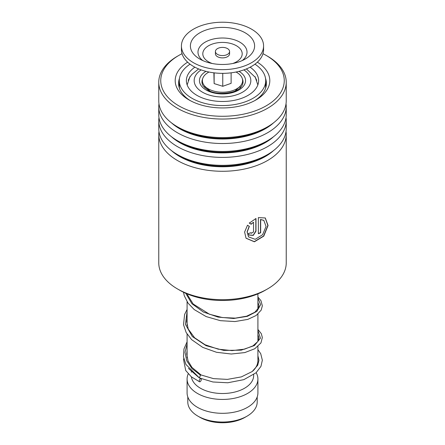 <?xml version="1.0" encoding="UTF-8"?>
<svg xmlns="http://www.w3.org/2000/svg" width="445" height="445" viewBox="0 0 445 445"><rect width="100%" height="100%" fill="white"/><g stroke="black" fill="none" stroke-linecap="round" stroke-linejoin="round"><path stroke-width="0.67" d="M257.199 396.934L257.199 402.002A34.699 20.036 180 0 1 247.036 416.17L244.934 417.382A31.729 18.317 180 0 1 200.066 417.388L197.964 416.17A34.699 20.036 180 0 1 187.801 402.002L187.801 396.934M247.036 416.17A34.699 20.036 180 0 1 197.964 416.17L200.066 417.382A31.729 18.317 180 0 1 200.066 417.382M205.062 88.082A17.705 10.224 180 0 1 204.8 86.141M257.911 346.505L257.911 360.489A35.411 20.442 180 0 1 252.799 371.069M253.661 374.679L253.661 375.524A31.161 17.989 180 0 1 234.426 392.145A31.161 17.989 180 0 1 200.467 388.24A31.161 17.989 180 0 1 191.433 376.915M256.17 372.66A35.411 20.442 180 0 1 257.911 378.99A35.411 20.442 180 0 1 236.05 397.88A35.411 20.442 180 0 1 197.463 393.447A35.411 20.442 180 0 1 187.089 378.99A35.411 20.442 180 0 1 188.218 373.872M257.911 378.99L257.911 392.868A35.411 20.442 180 0 1 236.05 411.753A35.411 20.442 180 0 1 197.463 407.325A35.411 20.442 180 0 1 187.089 392.868L187.089 378.99M240.2 86.141A17.705 10.224 180 0 1 239.938 88.082M216.465 53.623A7.081 4.088 0 0 0 224.425 55.419A7.081 4.088 0 0 0 229.581 51.487A7.081 4.088 0 0 0 228.535 49.351A7.081 4.088 0 0 0 220.575 47.554A7.081 4.088 0 0 0 215.419 51.487A7.081 4.088 0 0 0 216.465 53.623M215.419 51.487L215.419 53.8A7.081 4.088 0 0 0 216.465 55.937A7.081 4.088 0 0 0 224.425 57.733A7.081 4.088 0 0 0 229.581 53.8L229.581 51.487M181.427 45.935L181.427 49.634A41.074 23.713 0 0 0 187.479 62.027A41.074 23.713 0 0 0 233.647 72.457A41.074 23.713 0 0 0 263.574 49.634L263.574 45.935A41.074 23.713 0 0 0 257.522 33.542A41.074 23.713 0 0 0 211.353 23.112A41.074 23.713 0 0 0 181.427 45.935A41.074 23.713 0 0 0 187.479 58.328A41.074 23.713 0 0 0 233.647 68.758A41.074 23.713 0 0 0 263.574 45.935M249.879 36.251A32.107 18.54 0 0 0 205.724 30.132A32.107 18.54 0 0 0 195.121 55.619A32.107 18.54 0 0 0 199.683 58.979A32.107 18.54 0 0 0 245.317 58.979A32.107 18.54 0 0 0 249.879 36.251M213.878 72.819L214.134 83.588L222.756 86.291L231.122 83.332L231.122 72.819M222.756 86.291L222.756 73.347M214.134 83.588L214.134 72.852M236.017 72.029A20.114 11.609 180 0 1 239.638 86.703A20.114 11.609 180 0 1 212.905 90.836A20.114 11.609 180 0 1 205.362 86.703A20.114 11.609 180 0 1 208.983 72.029M255.063 76.968L256.776 80.35M190.043 64.169A43.198 24.942 0 0 0 179.302 80.628A43.198 24.942 0 0 0 191.956 98.262A43.198 24.942 0 0 0 239.032 103.668A43.198 24.942 0 0 0 265.698 80.628L265.615 88.199M179.385 88.199L179.302 80.628M188.224 80.35L189.937 76.968M194.882 67.189A36.117 20.854 0 0 0 186.383 80.628A36.117 20.854 0 0 0 196.963 95.375A36.117 20.854 0 0 0 236.323 99.891A36.117 20.854 0 0 0 258.617 80.628A36.117 20.854 0 0 0 250.118 67.189M265.698 80.628A43.198 24.942 0 0 0 254.957 64.169M158.765 134.479L158.765 262.884A63.735 36.796 0 0 0 169.022 282.903A63.735 36.796 0 0 0 177.433 288.905A63.735 36.796 0 0 0 267.567 288.905A63.735 36.796 0 0 0 286.235 262.884L286.235 134.479A63.735 36.796 180 0 1 240.584 169.768A63.735 36.796 180 0 1 169.022 154.498A63.735 36.796 180 0 1 158.765 134.479A63.735 36.796 180 0 1 158.971 131.514M182.033 53.7A61.755 35.65 0 0 0 178.834 55.419A61.755 35.65 0 0 0 170.685 100.025A61.755 35.65 0 0 0 256.098 110.544A61.755 35.65 0 0 0 274.315 61.232A61.755 35.65 0 0 0 266.166 55.419A61.755 35.65 0 0 0 262.967 53.7M266.166 55.419L267.567 56.226A63.735 36.796 180 0 1 275.978 62.228A63.735 36.796 180 0 1 286.235 82.247A63.735 36.796 180 0 1 240.584 117.536A63.735 36.796 180 0 1 169.022 102.267A63.735 36.796 180 0 1 158.765 82.247A63.735 36.796 180 0 1 177.433 56.226L178.834 55.419M257.366 62.172A47.304 27.312 180 0 1 262.194 65.771A47.304 27.312 180 0 1 255.953 99.941A47.304 27.312 180 0 1 189.047 99.941A47.304 27.312 180 0 1 182.806 95.486A47.304 27.312 180 0 1 187.634 62.172M179.491 78.314A43.905 25.348 0 0 0 178.595 83.404A43.905 25.348 0 0 0 185.66 97.194A43.905 25.348 0 0 0 190.293 100.637M254.707 100.637A43.905 25.348 0 0 0 266.405 83.404A43.905 25.348 0 0 0 265.509 78.314M286.029 117.636A63.735 36.796 180 0 1 286.235 120.601L286.235 128.544A63.735 36.796 180 0 1 267.567 154.565A63.735 36.796 180 0 1 177.433 154.565A63.735 36.796 180 0 1 169.022 148.563A63.735 36.796 180 0 1 158.765 128.544L158.765 120.601A63.735 36.796 180 0 1 158.971 117.636M286.235 120.601A63.735 36.796 180 0 1 240.584 155.889A63.735 36.796 180 0 1 169.022 140.62A63.735 36.796 180 0 1 158.765 120.601M286.029 103.757A63.735 36.796 180 0 1 286.235 106.722L286.235 114.665A63.735 36.796 180 0 1 267.567 140.687A63.735 36.796 180 0 1 177.433 140.687A63.735 36.796 180 0 1 169.022 134.69A63.735 36.796 180 0 1 158.765 114.665L158.765 106.722A63.735 36.796 180 0 1 158.971 103.757M286.235 106.722A63.735 36.796 180 0 1 240.584 142.011A63.735 36.796 180 0 1 169.022 126.747A63.735 36.796 180 0 1 158.765 106.722M286.235 82.247L286.235 100.793A63.735 36.796 180 0 1 267.567 126.808A63.735 36.796 180 0 1 177.433 126.808A63.735 36.796 180 0 1 169.022 120.812A63.735 36.796 180 0 1 158.765 100.793L158.765 82.247M286.029 131.514A63.735 36.796 180 0 1 286.235 134.479M253.539 231.979L253.539 222.244L251.152 224.241L249.339 223.106L255.981 218.489L255.981 231.15L253.272 235.411L249.011 235.066L248.471 233.441A63.735 36.796 180 0 0 251.03 232.741L251.23 233.308L253.539 231.979M247.509 225.209L249.35 226.383L247.197 231.973L248.566 236.89L255.213 239.321L262.617 234.715L266.049 226.416L263.829 220.397L260.664 219.58L260.664 232.78A63.735 36.796 180 0 1 258.356 233.731L258.356 217.599L265.303 217.978L268.062 225.509L263.779 236.128L254.373 241.796L246.041 238.231L244.605 232.017L247.509 225.209M267.567 288.905L265.164 290.29A60.336 34.832 180 0 1 179.836 290.29L177.433 288.905M249.2 226.288L247.086 231.856L248.516 236.818M263.735 220.331L260.492 219.446L260.492 232.652A63.451 36.635 180 0 1 258.356 233.53M265.203 217.917L267.857 225.476L263.585 236.017L254.279 241.652L245.996 238.164M253.539 222.244L251.024 224.096L249.217 222.956M255.831 218.556L255.831 231.011L253.194 235.233L248.955 234.993M250.924 232.774L251.175 233.23M257.911 349.648L260.726 353.714L262.344 360.216L260.948 366.385L256.031 372.788L243.838 379.652L227.762 382.772L212.938 381.982L199.46 377.977L200.406 375.152L201.101 375.002M200.278 381.621A1.702 0.829 113.2 0 0 201.223 380.013A1.702 0.829 113.2 0 0 200.973 378.684A1.702 0.829 113.2 0 0 200.278 378.845A1.702 0.829 113.2 0 0 199.338 380.458A1.702 0.829 113.2 0 0 199.588 381.788A1.702 0.829 113.2 0 0 200.278 381.621M242.397 78.937A20.537 11.859 180 0 1 241.596 86.235C237.825 93.305 217.082 96.153 207.62 89.896L203.404 86.235A20.537 11.859 180 0 1 202.603 78.937M239.021 71.35A23.051 13.306 180 0 1 238.687 90.101A23.051 13.306 180 0 1 206.202 90.04A23.051 13.306 180 0 1 205.979 71.35M201.134 69.887A28.324 16.354 0 0 0 202.469 92.193A28.324 16.354 0 0 0 241.83 92.588A28.324 16.354 0 0 0 243.866 69.887M242.252 60.548A24.52 14.157 0 0 0 243.404 44.767A24.52 14.157 0 0 0 209.69 40.095A24.52 14.157 0 0 0 201.596 59.558A24.52 14.157 0 0 0 202.748 60.548M232.807 63.49A19.697 11.375 0 0 0 239.299 47.854A19.697 11.375 0 0 0 212.209 44.099A19.697 11.375 0 0 0 205.701 59.741A19.697 11.375 0 0 0 212.193 63.49M273.631 150.516A60.503 34.932 180 0 1 171.737 150.844A60.503 34.932 180 0 1 171.369 150.516M273.631 136.637A60.503 34.932 180 0 1 171.737 136.965A60.503 34.932 180 0 1 171.369 136.637M273.631 122.759A60.503 34.932 180 0 1 171.737 123.087A60.503 34.932 180 0 1 171.369 122.759M267.567 154.565L265.281 155.883A60.503 34.932 180 0 1 179.719 155.883L177.433 154.565M267.567 140.687L265.281 142.005A60.503 34.932 180 0 1 179.719 142.005L177.433 140.687M267.567 126.808L265.281 128.132A60.503 34.932 180 0 1 179.719 128.132L177.433 126.808M200.406 375.152L192.018 368.61L186.722 360.789L185.02 352.329L187.089 343.902M257.911 330.379L260.459 338.211L254.429 345.554L241.196 350.165L223.774 350.415L206.135 345.698L192.307 336.509L185.437 324.383L187.089 311.522M257.911 298L260.625 304.73L256.899 311.344L247.364 316.334L233.647 318.498L218.083 317.096L203.332 312.001L191.906 303.713L185.749 293.288M257.844 84.923L255.263 77.285L246.413 68.914M257.911 293.867L257.911 308.997M257.911 314.126L257.911 341.382M191.339 371.775L191.339 372.237M187.089 301.732L187.089 325.412M187.089 334.117L187.089 357.791M198.587 68.914L191.856 74.41L189.748 77.269L187.156 84.923M235.171 90.902L239.638 86.703M209.829 90.902L205.362 86.703M255.352 76.874A4.25 4.25 0 0 0 255.208 77.196M189.792 77.196A4.25 4.25 0 0 0 189.648 76.874M179.302 85.218A4.25 4.25 0 0 0 178.845 86.124M266.155 86.124A4.25 4.25 0 0 0 265.698 85.218M201.073 374.979L191.967 367.398L188.04 360.94L186.716 354.003L187.089 350.532M257.911 334.557L258.945 337.922L257.816 341.526L252.949 345.876L244.516 349.158L232.034 350.616L218.217 349.175L205.089 344.758L194.582 337.761L188.252 329.072L186.716 321.679L187.089 318.147M257.911 302.177L258.945 305.582L258.356 308.174L254.79 312.273L246.669 316.178L235.349 318.13L222.378 317.541L209.478 314.242L193.191 304.007L187.662 295.146L187.312 293.956M201.034 374.963L213.533 378.634L227.406 379.385L241.34 376.904L252.17 371.553L257.705 365.278L258.945 360.272L257.911 355.7M188.43 368.41L199.104 377.733M200.1 378.244L200.973 378.684M187.089 351.784L186.833 352.123M183.768 358.498L183.546 359.532L185.698 370.468L191.294 376.798L199.588 381.788M199.46 377.977L185.899 364.427L183.485 356.801L183.957 348.986L187.089 341.821M257.911 329.428L261.31 333.689L262.333 337.51L260.942 342.934L254.79 348.735L244.783 352.59L231.25 354.014L216.543 352.29L202.703 347.373L191.634 339.652L186.166 332.554L183.518 324.7L184.603 314.476L187.089 309.442M257.911 297.049L260.954 300.648L262.339 305.86L261.171 310.143L256.114 315.511L247.826 319.382L234.949 321.557L220.392 320.673L206.168 316.59L194.22 309.575L188.001 303.078L184.274 295.714L183.512 292.243"/></g></svg>

